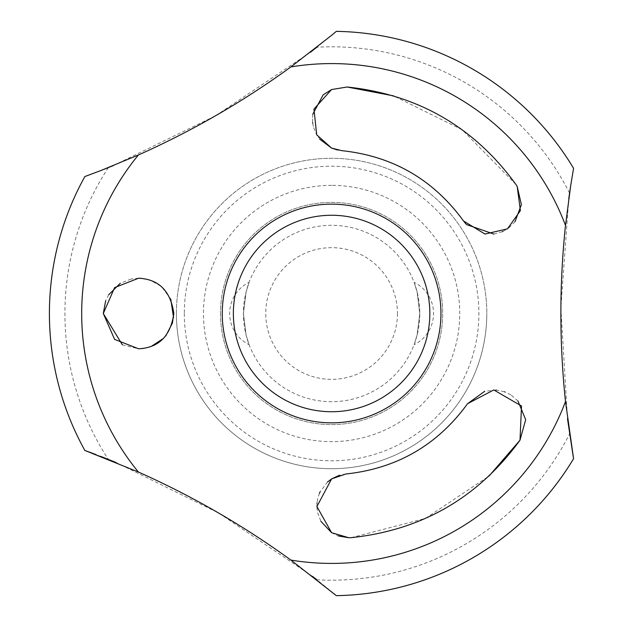 <?xml version="1.0" encoding="UTF-8"?>
<svg xmlns="http://www.w3.org/2000/svg" width="627" height="627" viewBox="0 0 627 627"><rect width="100%" height="100%" fill="white"/><g stroke="black" fill="none" stroke-linecap="round" stroke-linejoin="round"><path stroke-width="0.47" stroke-dasharray="3.13 2.35" d="M573.572 168.31L570.515 186.768M336.033 595.376L334.849 594.388M334.144 593.8L316.878 579.787A266.687 266.687 0 0 0 569.567 433.9M573.258 456.887L573.572 458.69M84.872 176.54L102.405 169.948M100.641 456.362L96.166 454.653M331.605 225.312A88.188 88.188 0 0 0 243.417 313.5A88.188 88.188 0 0 0 331.605 401.688A88.188 88.188 0 0 0 419.784 313.5A88.188 88.188 0 0 0 331.605 225.312A88.188 88.188 0 0 0 243.417 313.5A88.188 88.188 0 0 0 331.605 401.688A88.188 88.188 0 0 0 419.784 313.5A88.188 88.188 0 0 0 331.605 225.312M249.115 344.685L246.105 335.116L243.417 313.5L246.105 291.884L249.115 282.315L246.105 291.884L243.417 313.5L246.105 335.116L249.115 344.685A34.72 34.72 0 0 1 249.115 282.315M397.447 313.5A65.843 65.843 0 0 1 331.605 379.343A65.843 65.843 0 0 1 265.754 313.5A65.843 65.843 0 0 1 331.605 247.657A65.843 65.843 0 0 1 397.447 313.5M176.399 313.5A155.206 155.206 0 0 0 331.605 468.706A155.206 155.206 0 0 0 486.803 313.5A155.206 155.206 0 0 0 331.605 158.294A155.206 155.206 0 0 0 176.399 313.5A155.206 155.206 0 0 0 331.605 468.706A155.206 155.206 0 0 0 486.803 313.5A155.206 155.206 0 0 0 331.605 158.294A155.206 155.206 0 0 0 176.399 313.5A155.206 155.206 0 0 0 331.605 468.706A155.206 155.206 0 0 0 486.803 313.5M220.5 313.5A111.097 111.097 0 0 0 331.605 424.597A111.097 111.097 0 0 0 442.701 313.5A111.097 111.097 0 0 0 331.605 202.403A111.097 111.097 0 0 0 220.5 313.5A111.097 111.097 0 0 0 331.605 424.597A111.097 111.097 0 0 0 442.701 313.5A111.097 111.097 0 0 0 331.605 202.403A111.097 111.097 0 0 0 220.5 313.5M222.256 313.5A109.349 109.349 0 0 0 331.605 422.849A109.349 109.349 0 0 0 440.953 313.5A109.349 109.349 0 0 0 331.605 204.151A109.349 109.349 0 0 0 222.256 313.5M569.567 193.108A266.687 266.687 0 0 0 316.878 47.213L331.605 35.316M345.775 474.004L339.403 475.282M327.545 481.983L320.107 491.811M319.441 493.277L317.724 498.528M317.67 498.763L317.019 502.846M316.98 503.285L316.909 507.125M316.925 507.447L317.63 512.651M317.67 512.847L320.914 521.327M331.605 532.699L338.298 535.952M496.028 390.033L484.702 391.279M466.002 224.043L466.519 224.591M493.911 234.075L502.313 231.7M502.964 231.41L508.787 227.915M508.991 227.758L514.979 221.731M313.68 127.673L316.706 134.789L319.746 139.17M337.804 150.08L341.707 150.652M138.567 278.223L131.106 279.023M130.988 279.046L120.188 283.396M108.675 294.768L105.634 300.874M122.375 344.834L138.567 348.777L141.984 348.604M517.949 400.966L510.989 394.963M510.817 394.853L504.782 391.899M504.39 391.757L496.459 390.065M351.238 537.652L425.396 518.466L489.06 476.026M568.775 198.673L560.844 307.951L567.521 418.907M515.903 184.416L462.209 129.789L393.623 95.876M312.646 576.464L218.815 513.074L116.019 462.483M312.74 114.341L312.426 118.989M312.426 119.02L312.669 122.782M312.748 123.323L313.594 127.391M113.354 165.599L215.696 115.729M215.712 115.721L310.365 52.315M143.05 348.487L151.264 346.41M163.678 338.274L165.802 335.923M172.644 322.599L173.577 317.795M170.756 299.071L161.672 286.852M160.559 285.92L150.276 280.23M150.159 280.183L140.707 278.294M414.086 282.315L417.096 291.884L419.784 313.5L417.096 335.116L414.086 344.685L417.096 335.116L419.784 313.5L417.096 291.884L414.086 282.315A34.72 34.72 0 0 1 414.086 344.685M108.353 167.613A266.687 266.687 0 0 0 108.353 459.387M184.307 313.5A147.298 147.298 0 0 0 331.605 460.798A147.298 147.298 0 0 0 478.895 313.5A147.298 147.298 0 0 0 331.605 166.202A147.298 147.298 0 0 0 184.307 313.5M331.605 185.357A128.143 128.143 0 0 0 203.454 313.5A128.143 128.143 0 0 0 331.605 441.643A128.143 128.143 0 0 0 459.748 313.5A128.143 128.143 0 0 0 331.605 185.357"/><path stroke-width="0.94" d="M565.499 225.438L570.719 185.482L573.572 168.31A282.189 282.189 0 0 0 336.354 31.35L331.605 35.316L336.354 31.35M570.515 186.768L568.775 198.673M290.912 560.091L336.354 595.65A282.189 282.189 0 0 0 573.572 458.69L565.499 401.562M334.849 594.388L334.144 593.8M567.521 418.907L573.258 456.887M138.395 154.971L101.01 170.489L84.872 176.54A282.189 282.189 0 0 0 84.872 450.46L138.387 472.029C192.34 496.067 243.182 525.426 290.92 560.083A249.922 249.922 0 0 0 565.491 401.562C559.339 342.828 559.339 284.117 565.491 225.438A249.922 249.922 0 0 0 290.92 66.917C243.119 101.613 192.277 130.965 138.395 154.979A249.922 249.922 0 0 0 138.395 472.021M102.405 169.948L113.354 165.599M116.019 462.483L100.641 456.362M96.166 454.653L84.872 450.46M222.256 313.5A109.349 109.349 0 0 0 331.605 422.849A109.349 109.349 0 0 0 440.953 313.5A109.349 109.349 0 0 0 331.605 204.151A109.349 109.349 0 0 0 222.256 313.5M233.362 313.5A98.235 98.235 0 0 0 331.605 411.735A98.235 98.235 0 0 0 429.84 313.5A98.235 98.235 0 0 0 331.605 215.265A98.235 98.235 0 0 0 233.362 313.5M331.605 35.316L290.912 66.909M338.298 535.952L348.824 537.739L331.605 532.699L316.894 506.545L331.605 478.903L345.775 474.004C396.852 468.557 437.458 445.115 467.577 403.678L493.817 389.955L521.523 405.998L519.995 440.193C478.087 497.713 421.838 530.199 351.238 537.652L348.824 537.739L351.238 537.652M339.403 475.282L331.597 478.903L327.545 481.983M320.107 491.811L319.441 493.277M317.019 502.846L316.98 503.285M320.914 521.327L331.605 532.699M484.702 391.279L467.577 403.678C437.411 445.139 396.805 468.581 345.775 474.004M514.979 221.731L521.39 204.637L517.189 186.462L520.394 210.641L507.447 228.871L484.984 234.051L463.51 220.97L466.002 224.043M466.519 224.591L493.911 234.075M502.313 231.7L502.964 231.41M319.746 139.17L331.597 148.097L337.804 150.08M341.707 150.652C392.698 156.052 433.304 179.487 463.51 220.97C433.257 179.463 392.659 156.021 341.707 150.652L331.605 148.097L316.706 134.789L313.947 109.09L331.605 89.543L347.123 86.996C417.896 94.528 474.153 127.007 515.903 184.416L517.189 186.462L515.903 184.416M120.188 283.396L108.675 294.768M105.634 300.874L103.29 313.5L122.375 344.834M138.567 348.777L114.616 339.395L103.29 313.508L114.608 287.613L138.567 278.223C158.835 279.203 170.591 290.959 173.844 313.5C170.568 336.064 158.811 347.828 138.567 348.777M489.06 476.026L519.995 440.193L525.677 419.675L517.949 400.966M504.782 391.899L504.39 391.757M496.459 390.065L496.028 390.033M393.623 95.876L347.123 86.996L331.605 89.543L323.446 94.685M316.878 579.787L312.646 576.464M323.062 95.022L312.74 114.341M312.669 122.782L312.748 123.323M310.365 52.315L316.878 47.213M141.984 348.604L143.05 348.487M151.264 346.41L163.678 338.274M165.802 335.923L172.644 322.599M173.577 317.795L170.756 299.071M161.672 286.852L160.559 285.92M140.707 278.294L138.567 278.223"/></g></svg>
